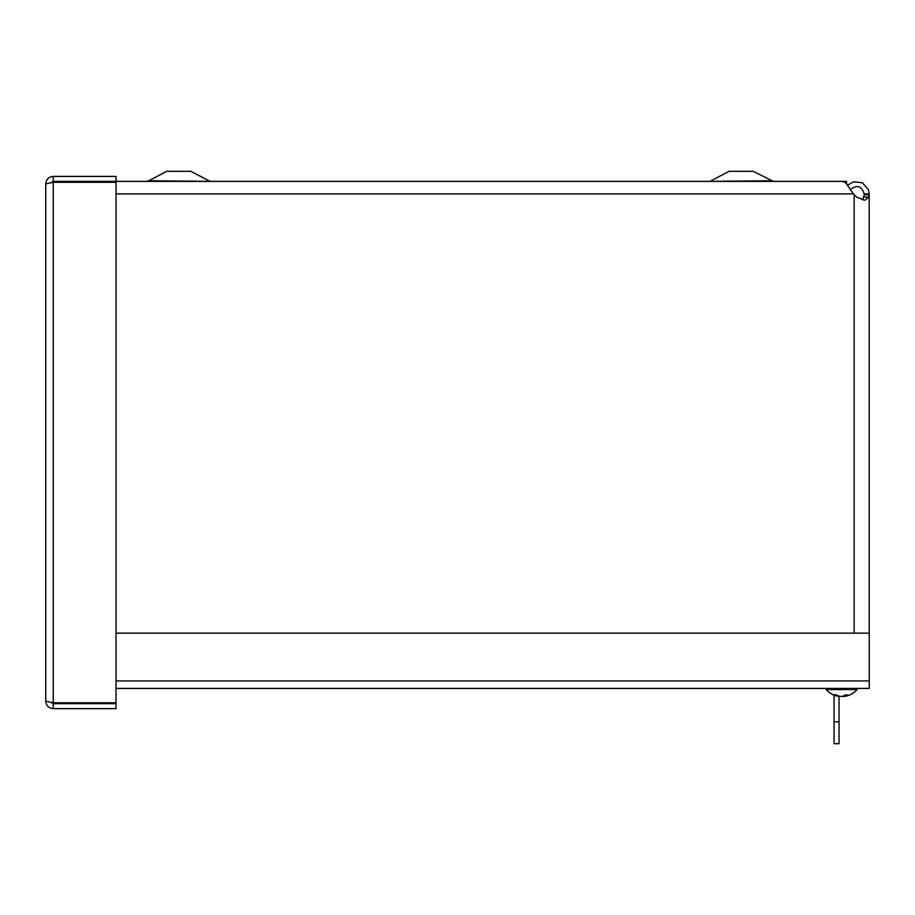 <?xml version="1.0" encoding="UTF-8"?>
<svg xmlns="http://www.w3.org/2000/svg" width="915" height="915" viewBox="0 0 915 915"><rect width="100%" height="100%" fill="white"/><g stroke="black" fill="none" stroke-linecap="round" stroke-linejoin="round"><path stroke-width="1.37" d="M66.738 181.891L69.014 181.387L72.045 182.279M58.64 182.279L67.859 182.279M862.754 199.905L864.183 194.838L869.17 194.838L868.964 197.08L864.778 200.328L856.634 197.08L853.386 193.9L845.712 182.748L842.418 181.399L116.045 181.387L116.045 176.412L53.242 176.412C48.701 176.858 46.196 179.363 45.75 183.904L53.242 182.279L51.114 182.577L53.242 181.387L116.045 181.387M79.525 181.399L76.997 182.279M864.183 194.838L864.183 193.9L869.17 193.9L869.17 633.146L869.17 194.838M864.183 193.9C861.575 185.791 856.966 184.418 850.344 189.794M847.862 185.013L853.432 181.811L862.353 182.748L868.346 189.416L869.17 193.9M116.045 633.146L869.25 633.146L869.25 688.423L116.045 688.423M45.75 701.153C46.196 705.694 48.701 708.199 53.242 708.645L116.045 708.645L116.045 703.669L53.242 703.669L51.114 702.48L53.242 702.777L45.75 701.153L45.75 183.904M53.242 181.387L53.242 176.412M116.045 702.777L53.242 702.777L53.242 182.279L116.045 182.279L116.045 702.777M53.242 703.669L53.242 708.645M834.057 721.821L839.044 721.821L839.044 743.689L834.057 743.689L834.057 695.171M839.044 721.821L839.044 696.452M846.558 183.526L846.558 181.353L116.045 181.353M711.161 180.77L729.061 171.311L753.159 171.311L773.404 181.353L771.059 180.77L708.816 181.353M211.045 181.353L148.802 180.77L166.702 171.311L190.8 171.311L209.718 181.17M73.303 182.279L73.303 181.387M841.811 696.407L840.313 696.407A20.405 16.55 -98.6 0 1 839.158 696.166L839.124 696.452M841.411 696.407L842.909 696.407A20.405 16.55 98.6 0 0 844.042 696.178M844.534 696.407L844.328 696.407A20.405 12.776 -96.4 0 0 847.725 694.862L845.357 694.862A20.405 11.872 96.2 0 1 841.994 696.407L840.473 696.407A20.405 15.807 -97.9 0 1 836.047 694.862L834.24 694.862A20.405 16.504 98.5 0 0 838.7 696.407L838.895 696.407M834.96 694.554L834.24 694.862L834.96 694.554M841.228 696.407L842.749 696.407A20.405 15.807 97.9 0 0 844.065 696.121M839.021 696.452A20.405 20.405 0 0 1 826.188 689.567L857.035 689.567L857.035 688.423M868.964 197.08L864.046 197.08M854.141 633.146L854.141 194.838M116.045 193.9L853.386 193.9M116.045 680.932L869.25 680.932M844.328 696.407L844.27 695.549M172.844 181.387L172.134 181.353M185.859 181.387L186.569 181.353M148.802 180.77L146.457 181.353L148.802 180.77M834.469 694.92L836.253 694.92M845.208 694.92L846.97 694.92M844.213 696.452A20.405 20.405 0 0 0 857.035 689.567M826.188 689.567L826.188 688.423"/></g></svg>
